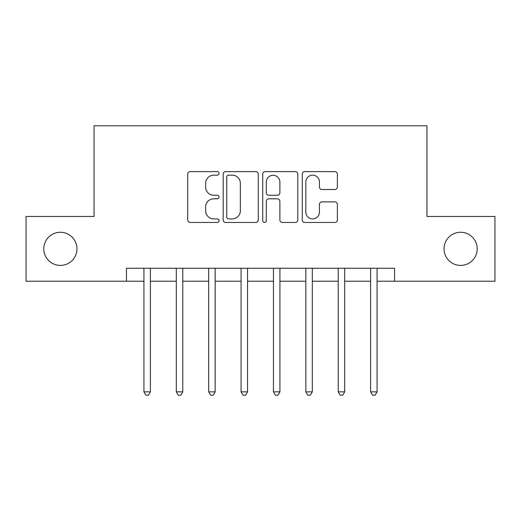 <?xml version="1.0" encoding="UTF-8"?>
<svg xmlns="http://www.w3.org/2000/svg" width="521" height="521" viewBox="0 0 521 521"><rect width="100%" height="100%" fill="white"/><g stroke="black" fill="none" stroke-linecap="round" stroke-linejoin="round"><path stroke-width="0.78" d="M219.054 173.382A1.778 1.778 0 0 0 217.27 171.604L190.256 171.604A2.54 2.54 0 0 0 187.71 174.144L187.71 219.914A2.54 2.54 0 0 0 190.256 222.46L217.27 222.46A1.778 1.778 0 0 0 219.054 220.676A1.778 1.778 0 0 0 217.27 218.898L213.773 218.898A8.134 8.134 0 0 1 205.639 210.764L205.639 206.948A8.134 8.134 0 0 1 213.773 198.807L217.27 198.807A1.778 1.778 0 0 0 219.054 197.029A1.778 1.778 0 0 0 217.27 195.251L213.773 195.251A8.134 8.134 0 0 1 205.639 187.111L205.639 183.301A8.134 8.134 0 0 1 213.773 175.16L217.27 175.16A1.778 1.778 0 0 0 219.054 173.382M444.042 248.843A16.581 16.581 0 0 0 460.623 265.423A16.581 16.581 0 0 0 477.203 248.843A16.581 16.581 0 0 0 460.623 232.262A16.581 16.581 0 0 0 444.042 248.843M43.797 248.843A16.581 16.581 0 0 0 60.377 265.423A16.581 16.581 0 0 0 76.958 248.843A16.581 16.581 0 0 0 60.377 232.262A16.581 16.581 0 0 0 43.797 248.843M334.814 189.527A2.54 2.54 0 0 0 337.361 186.987L337.361 174.144A2.54 2.54 0 0 0 334.814 171.604L304.811 171.604A2.54 2.54 0 0 0 302.265 174.144L302.265 219.914A2.54 2.54 0 0 0 304.811 222.46L334.814 222.46A2.54 2.54 0 0 0 337.361 219.914L337.361 204.401A2.54 2.54 0 0 0 334.814 201.861L321.971 201.861A2.54 2.54 0 0 0 319.432 204.401L319.432 212.099A6.799 6.799 0 0 1 312.626 218.898A6.799 6.799 0 0 1 305.827 212.099L305.827 181.966A6.799 6.799 0 0 1 312.626 175.16A6.799 6.799 0 0 1 319.432 181.966L319.432 186.987A2.54 2.54 0 0 0 321.971 189.527L334.814 189.527M126.434 281.223L26.05 281.223L26.05 216.462L94.054 216.462L94.054 125.789L426.946 125.789L426.946 216.462L494.95 216.462L494.95 281.223L394.566 281.223L394.566 268.269L126.434 268.269L126.434 281.223L143.92 281.223M258.273 174.144A2.54 2.54 0 0 0 255.733 171.604L225.723 171.604A2.54 2.54 0 0 0 223.183 174.144L223.183 219.914A2.54 2.54 0 0 0 225.723 222.46L255.733 222.46A2.54 2.54 0 0 0 258.273 219.914L258.273 174.144M265.267 171.604L295.277 171.604A2.54 2.54 0 0 1 297.817 174.144L297.817 219.914A2.54 2.54 0 0 1 295.277 222.46L282.434 222.46A2.54 2.54 0 0 1 279.888 219.914L279.888 201.353A2.54 2.54 0 0 0 277.348 198.807L268.829 198.807A2.54 2.54 0 0 0 266.283 201.353L266.283 220.676A1.778 1.778 0 0 1 264.505 222.46A1.778 1.778 0 0 1 262.727 220.676L262.727 174.144A2.54 2.54 0 0 1 265.267 171.604M150.4 281.223L176.306 281.223M182.78 281.223L208.687 281.223M215.166 281.223L241.073 281.223M247.547 281.223L273.453 281.223M279.927 281.223L305.834 281.223M312.313 281.223L338.22 281.223M344.694 281.223L370.6 281.223M377.08 281.223L394.566 281.223M228.524 175.16A1.778 1.778 0 0 0 226.746 176.945L226.746 217.12A1.778 1.778 0 0 0 228.524 218.898L232.21 218.898A8.134 8.134 0 0 0 240.35 210.764L240.35 183.301A8.134 8.134 0 0 0 232.21 175.16L228.524 175.16M279.888 182.09A6.799 6.799 0 0 0 273.089 175.29A6.799 6.799 0 0 0 266.283 182.09L266.283 192.705A2.54 2.54 0 0 0 268.829 195.251L277.348 195.251A2.54 2.54 0 0 0 279.888 192.705L279.888 182.09M150.719 268.269L150.589 268.602A2.592 2.592 0 0 0 150.4 269.565L150.4 391.844L143.92 391.844L143.92 269.565A2.592 2.592 0 0 0 143.737 268.602L143.601 268.269M150.4 391.844L148.459 395.211L145.867 395.211L143.92 391.844M183.099 268.269L182.969 268.602A2.592 2.592 0 0 0 182.78 269.565L182.78 391.844L176.306 391.844L176.306 269.565A2.592 2.592 0 0 0 176.118 268.602L175.987 268.269M182.78 391.844L180.839 395.211L178.247 395.211L176.306 391.844M215.486 268.269L215.349 268.602A2.592 2.592 0 0 0 215.166 269.565L215.166 391.844L208.687 391.844L208.687 269.565A2.592 2.592 0 0 0 208.498 268.602L208.367 268.269M215.166 391.844L213.219 395.211L210.634 395.211L208.687 391.844M247.866 268.269L247.735 268.602A2.592 2.592 0 0 0 247.547 269.565L247.547 391.844L241.073 391.844L241.073 269.565A2.592 2.592 0 0 0 240.884 268.602L240.754 268.269M247.547 391.844L245.606 395.211L243.014 395.211L241.073 391.844M280.246 268.269L280.116 268.602A2.592 2.592 0 0 0 279.927 269.565L279.927 391.844L273.453 391.844L273.453 269.565A2.592 2.592 0 0 0 273.264 268.602L273.134 268.269M279.927 391.844L277.986 395.211L275.394 395.211L273.453 391.844M312.633 268.269L312.502 268.602A2.592 2.592 0 0 0 312.313 269.565L312.313 391.844L305.834 391.844L305.834 269.565A2.592 2.592 0 0 0 305.651 268.602L305.514 268.269M312.313 391.844L310.366 395.211L307.781 395.211L305.834 391.844M345.013 268.269L344.882 268.602A2.592 2.592 0 0 0 344.694 269.565L344.694 391.844L338.22 391.844L338.22 269.565A2.592 2.592 0 0 0 338.031 268.602L337.901 268.269M344.694 391.844L342.753 395.211L340.161 395.211L338.22 391.844M377.399 268.269L377.263 268.602A2.592 2.592 0 0 0 377.08 269.565L377.08 391.844L370.6 391.844L370.6 269.565A2.592 2.592 0 0 0 370.411 268.602L370.281 268.269M377.08 391.844L375.133 395.211L372.541 395.211L370.6 391.844"/></g></svg>
